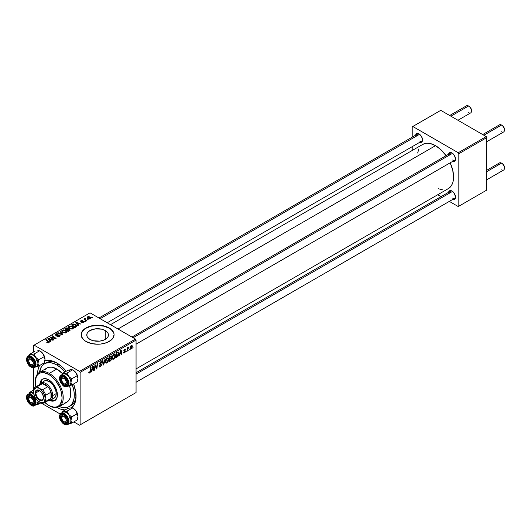 <?xml version="1.0" encoding="UTF-8"?>
<svg xmlns="http://www.w3.org/2000/svg" width="531" height="531" viewBox="0 0 531 531"><rect width="100%" height="100%" fill="white"/><g stroke="black" fill="none" stroke-linecap="round" stroke-linejoin="round"><path stroke-width="0.8" d="M89.931 339.409A10.846 6.259 180 0 1 86.759 334.981A10.846 6.259 180 0 1 93.449 329.193A10.846 6.259 180 0 1 105.271 330.554L105.271 339.409L103.625 340.185L99.715 341.121L93.449 340.763L89.931 339.409L87.582 337.377L86.965 336.203L86.965 333.76L87.582 332.585L89.931 330.554L95.487 328.842L101.753 329.193L105.271 330.554L107.62 332.585L108.238 333.76L108.238 336.203L107.62 337.377L105.271 339.409L105.271 330.554A10.846 6.259 180 0 1 108.443 334.981A10.846 6.259 180 0 1 101.753 340.763A10.846 6.259 180 0 1 89.931 339.409M114.079 334.842A16.481 9.512 0 0 0 109.253 328.251L109.253 327.985A16.481 9.512 180 0 1 114.079 334.709A16.481 9.512 180 0 1 103.903 343.497A16.481 9.512 180 0 1 85.949 341.44L91.292 343.497L97.598 344.227L100.817 344.042L106.758 342.621L111.304 339.999L112.824 338.353L114.079 334.709L113.76 332.857L111.304 329.426L106.758 326.797L103.903 325.921L100.817 325.377L94.385 325.377L88.445 326.797L83.898 329.426L81.435 332.857L81.435 336.568L83.898 339.999L85.949 341.44A16.481 9.512 180 0 1 81.124 334.709A16.481 9.512 180 0 1 91.292 325.921A16.481 9.512 180 0 1 109.253 327.985L109.253 328.251A16.481 9.512 0 0 0 91.398 326.167A16.481 9.512 0 0 0 81.124 334.842M131.934 337.039L450.534 153.101A4.122 2.376 60 0 1 452.319 153.154A4.122 2.376 -120 0 0 449.684 154.986M448.589 154.222A4.945 2.854 60 0 1 452.014 152.968L450.069 152.523L449.107 153.081L448.582 154.236M98.958 318.003L417.558 134.058A4.122 2.376 60 0 1 419.344 134.117A4.122 2.376 -120 0 0 416.709 135.943M415.607 135.186A4.945 2.854 60 0 1 419.039 133.925L416.563 133.679L415.607 135.199M136.055 372.742L450.534 191.173A4.122 2.376 60 0 1 452.319 191.233A4.122 2.376 -120 0 0 449.684 193.065M448.589 192.302A4.945 2.854 60 0 1 452.014 191.047L450.069 190.602L449.107 191.16L448.582 192.315M44.458 363.762A24.718 14.271 60 0 1 56.817 364.983L58.49 364.02L56.817 364.983L53.405 363.403L50.126 362.66L45.726 363.164L43.303 364.565L41.398 366.755L39.513 372.324A24.718 14.271 60 0 1 44.458 363.762L46.204 362.753A24.718 14.271 60 0 1 57.713 363.509A24.718 14.271 -120 0 0 45.361 363.31M37.588 373.884A27.194 15.698 60 0 1 39.453 365.607L37.96 369.948L37.588 374.07M44.816 360.894A27.194 15.698 60 0 1 56.817 362.965L51.235 360.702L47.75 360.357L44.617 360.961M110.508 324.673L422.756 144.399A25.541 14.749 -120 0 1 435.526 145.667L440.77 149.589L446.067 155.676A25.541 14.749 -120 0 0 435.526 145.667L117.995 328.994L435.526 145.667L430.283 143.536L427.01 143.211L424.07 143.788L421.561 145.228M446.983 189.262L448.297 188.644A25.541 14.749 -120 0 0 450.188 162.811L452.81 170.444L453.501 178.94L452.81 182.558L451.456 185.551L448.297 188.644L136.055 368.912M33.513 345.475L33.513 352.053L33.513 345.475L90.024 312.845L135.471 339.083L79.537 371.375L34.09 345.137L79.537 371.375L80.121 372.384L80.121 424.86L136.055 392.568L136.055 340.092L80.121 372.384L80.121 424.86L79.537 425.198L73.842 421.906L79.537 425.198L136.055 392.568L79.537 425.198L136.055 392.568L136.055 340.092L135.471 339.083L136.055 340.092L80.121 372.384L79.537 371.375L135.471 339.083L90.024 312.845L33.513 345.475M33.513 367.844L33.513 390.132L33.513 367.844M60.169 414.014L40.867 402.87L60.169 414.014M115.453 355.372L114.61 358.179L113.594 359.175L112.758 359.208L112.3 357.33L113.076 355.06L114.656 353.905L115.453 355.372L114.955 353.998L114.039 354.084L112.831 355.498L112.273 357.901L112.798 359.235L113.674 359.129L112.3 358.339L113.674 359.129L115.453 355.372L114.981 355.1L115.453 355.372M119.747 354.277L118.785 356.115L120.676 350.314L121.194 350.015L121.758 354.403L121.327 354.648L121.194 353.44L119.747 354.277L121.194 353.44L121.327 354.648L121.758 354.403L121.194 350.015L120.676 350.314L118.785 356.115L119.243 355.85L119.442 354.104L119.747 354.277M89.586 373.034L88.856 373.008L88.79 372.025L89.215 371.72L89.434 372.536L89.965 372.092L90.662 367.644L91.093 367.399L90.416 371.932L89.586 373.034L90.589 371.142L91.093 367.399L90.662 367.644L90.17 371.262L89.62 372.47L89.215 371.72L88.79 372.025L89.586 373.034L88.757 372.556L89.586 373.034L88.976 373.127M101.627 364.704L100.83 366.463L99.377 366.961L99.085 365.959L99.509 365.66L99.642 366.324L100.153 366.363L101.189 365.175L101.063 364.618L99.536 364.014L100.213 362.142L101.109 361.638L101.753 362.009L101.839 362.6L101.414 362.892L100.784 362.301L99.928 363.45L101.361 363.954L101.627 364.704L99.928 363.45L100.631 362.374L101.414 362.892L101.839 362.6L101.494 361.691L100.651 361.817L99.509 363.728L101.202 364.989L100.372 366.257L99.616 366.29L99.509 365.66L99.085 365.959L99.423 366.987L100.346 366.821L99.085 366.098L100.346 366.821L101.627 364.704L99.523 363.489L101.627 364.704M105.437 359.115L103.658 364.85L103.114 365.162L102.49 360.815L102.921 360.569L103.452 364.299L104.979 359.381L105.437 359.115L104.979 359.381L103.452 364.299L102.921 360.569L102.49 360.815L103.114 365.162L103.658 364.85L103.014 364.485L103.658 364.85L105.437 359.115M108.669 359.281L107.833 362.096L106.89 363.045L105.981 363.124L105.496 361.531L106.293 358.976L107.879 357.821L108.669 359.281L108.171 357.914L107.262 358L106.054 359.407L105.49 361.817L106.014 363.144L106.89 363.045L105.523 362.255L106.89 363.045L108.669 359.281L108.205 359.016L108.669 359.281M133.188 347.128L132.664 348.104L133.188 347.128M111.689 358.75L110.614 358.133L111.689 358.75L111.364 359.958L108.882 361.837L109.572 356.726L111.616 356.049L111.178 358.093L111.689 358.75L111.178 358.093L111.742 356.62L111.178 355.876L109.572 356.726L108.882 361.837L110.514 360.894L110.036 360.615L110.514 360.894L111.689 358.75L111.178 358.093M91.83 370.392L90.874 372.231L92.766 366.43L93.283 366.131L93.841 370.519L93.416 370.764L93.277 369.556L91.83 370.392L93.277 369.556L93.416 370.764L93.841 370.519L93.283 366.131L92.766 366.43L90.874 372.231L91.332 371.965L91.013 371.786L91.332 371.965L91.531 370.22L91.83 370.392M95.129 366.901L94.691 370.027L94.266 370.273L94.963 365.162L95.407 364.903L96.576 368.229L97.14 363.901L97.571 363.655L96.881 368.766L96.436 369.018L95.261 365.713L95.129 366.901L95.261 365.713L96.436 369.018L96.881 368.766L97.571 363.655L97.14 363.901L96.576 368.229L95.407 364.903L94.963 365.162L94.266 370.273L94.691 370.027L94.326 369.815L94.691 370.027L95.129 366.901L94.75 366.682L95.129 366.901M125.674 349.697L124.705 349.212L123.816 350.699L124.539 351.276L123.829 350.872L125.037 351.615L124.48 352.465L123.869 351.96L123.451 352.265L124.46 352.903L123.504 352.757L123.869 351.96L124.168 352.557L124.991 351.867L123.816 350.699L124.891 349.119L125.462 349.119L125.674 349.697L124.685 349.65L124.254 350.513L125.343 350.911L125.283 352.026L124.46 352.903L125.462 351.33L124.241 350.38L124.685 349.65L125.674 349.697L125.429 349.093M117.524 356.732L115.658 357.921L116.349 352.816L118.114 351.967L118.778 353.055L118.313 355.518L117.524 356.732L118.785 353.334L117.889 351.987L116.349 352.816L115.658 357.921L116.866 357.224L116.395 356.951L116.866 357.224L117.524 356.732L117.119 356.5L117.524 356.732M132.398 346.205L131.668 348.528L130.314 349.106L130.135 347.52L130.799 345.9L131.841 345.21L132.398 346.205L131.409 345.342L130.068 348.296L130.394 349.159L131.077 349.079L130.075 348.502L131.077 349.079L132.398 346.205L131.887 345.907L132.398 346.205M129.265 349.391L128.741 350.367L129.265 349.391M127.752 349.571L127.101 351.316L127.606 347.599L128.037 347.354L127.925 348.124L128.9 346.916L127.752 349.571L128.9 346.916L127.925 348.124L128.037 347.354L127.606 347.599L127.101 351.316L127.752 349.571L127.367 349.352L127.752 349.571M126.405 351.044L125.887 352.02L126.405 351.044M85.524 321.501L84.608 321.355L85.524 321.501M88.385 319.848L87.469 319.708L88.385 319.848M72.939 328.828L73.47 327.581L72.01 326.253L69.9 325.928L68.612 326.684L69.322 328.324L71.97 329.114L72.939 328.828L73.543 327.939L72.349 326.432L69.123 326.2L68.532 327.249L69.78 328.616L72.939 328.828M78.462 325.576L77.845 324.647L79.298 323.81L80.971 324.129L76.331 322.098L75.814 322.397L77.997 325.842L78.462 325.576L77.845 324.647L79.298 323.81L80.971 324.129L76.331 322.098L75.814 322.397L77.997 325.842L78.462 325.576M68.307 329.028L67.868 328.125L67.868 329.552L67.868 328.125L66.388 327.919L66.388 328.39L66.388 327.919L65.751 328.204L65.751 328.755L65.751 328.204L64.709 328.808L68.101 331.563L70.099 330.289L69.853 329.359L68.307 329.028L68.141 328.317L67.185 327.879L64.709 328.808L68.101 331.563L70.192 329.983L68.386 328.762M62.87 334.576L60.574 331.198L60.116 331.457L62.087 334.357L58.058 332.652L57.627 332.897L62.333 334.888L62.87 334.576L60.574 331.198L60.116 331.457L62.087 334.357L58.058 332.652L57.627 332.897L62.333 334.888L62.87 334.576M48.859 342.727L48.713 341.493L48.713 342.807L48.713 341.493L46.23 339.475L46.23 340.072L46.23 339.475L45.799 339.727L48.202 341.672L48.407 342.907L48.407 342.442L47.478 342.409L47.478 342.853L47.159 342.183L47.159 342.714L47.159 342.183L46.788 342.455L47.126 342.694L48.46 342.9L49.217 342.11L46.23 339.475L45.799 339.727L48.606 342.15L47.936 342.548L47.159 342.183L46.947 342.581L48.859 342.727L49.237 342.229M53.91 339.754L51.022 337.431L55.649 338.745L56.1 338.486L52.708 335.738L52.277 335.984L55.171 338.313L50.545 336.986L50.1 337.245L53.478 339.999L53.91 339.754L51.022 337.431L55.649 338.745L56.1 338.486L52.708 335.738L52.277 335.984L55.171 338.313L50.545 336.986L50.1 337.245L53.478 339.999L53.91 339.754M50.545 341.692L49.934 340.763L51.381 339.926L53.06 340.245L48.421 338.214L47.903 338.512L50.087 341.957L50.545 341.692L49.934 340.763L51.381 339.926L53.06 340.245L48.421 338.214L47.903 338.512L50.087 341.957L50.545 341.692M59.618 336.521L60.195 335.811L59.499 334.988L55.874 334.782L56.359 334.132L57.813 334.245L57.985 333.86L56.266 333.707L55.244 334.384L56.127 335.4L59.386 335.4L59.054 336.289L56.97 336.455L58.649 336.853L60.195 335.765L59.698 335.088L56.074 334.955L56.193 334.211L58.105 333.926L55.735 333.926L55.197 334.59L55.675 335.214L59.313 335.353L59.167 336.229L56.97 336.455L59.618 336.521M66.163 332.738L66.694 331.497L65.233 330.169L63.116 329.844L61.828 330.594L62.545 332.233L65.194 333.03L66.163 332.738L66.76 331.855L65.572 330.348L62.346 330.109L61.749 331.165L62.997 332.532L66.163 332.738M81.714 322.602L83.274 322.795L84.203 321.925L83.327 321.348L81.349 321.467L81.256 320.903L82.77 320.644L81.323 320.498L80.533 321.036L80.858 321.68L83.632 321.925L83.208 322.45L81.714 322.602L83.725 322.596L83.871 321.527L81.502 321.514L81.256 320.903L82.77 320.644L80.904 320.684L80.858 321.68L83.48 321.786L83.38 322.37L81.714 322.602M76.643 326.512L75.594 324.454L75.594 324.985L75.594 324.454L73.079 324.036L72.508 324.859L72.508 324.308L71.486 324.892L74.878 327.647L76.736 326.386L76.218 324.892L73.749 323.93L71.486 324.892L74.878 327.647L76.836 326.014M90.343 318.779L90.728 317.823L89.6 316.834L88.139 316.622L87.17 317.266L88.153 318.68L89.832 318.972L90.794 318.122L89.839 316.954L87.608 316.815L87.137 317.458L88.153 318.68L90.343 318.779M86.752 320.79L85.192 319.396L85.206 318.321L84.655 318.607L84.787 319.204L83.858 319.038L86.321 321.043L86.752 320.79L85.776 319.981L85.206 318.321L84.787 319.204L83.858 319.038L86.321 321.043L86.752 320.79M92.301 317.584L91.385 317.445L92.301 317.584M76.019 395.223A24.718 14.271 60 0 1 70.922 405.565A24.718 14.271 60 0 1 70.019 406.016A24.718 14.271 -120 0 0 76.019 395.223M412.222 126.829L412.222 137.144L412.222 126.829L440.77 110.348L486.217 136.586L458.246 152.729L412.799 126.491L458.246 152.729L458.83 153.738L458.83 206.214L486.794 190.071L486.794 137.595L458.83 153.738L458.83 206.214L458.246 206.552L449.319 201.395L458.246 206.552L486.794 190.071L458.246 206.552L486.794 190.071L486.794 137.595L486.217 136.586L486.794 137.595L458.83 153.738L458.246 152.729L486.217 136.586L440.77 110.348L412.222 126.829M412.222 146.656L412.222 150.485L412.222 146.656M441.075 196.636L437.763 194.724L441.075 196.636M452.697 199.43L454.483 199.364L455.246 198.488L455.512 197.101L454.483 193.656L452.014 191.047A4.945 2.854 60 0 1 455.512 197.101A4.945 2.854 60 0 1 452.704 199.437M419.716 142.315L420.977 142.441L421.946 141.883L422.464 139.155L421.508 136.533L419.039 133.925A4.945 2.854 60 0 1 422.53 139.978A4.945 2.854 60 0 1 419.729 142.321M452.697 161.358L454.483 161.285L455.246 160.408L455.512 159.021L454.483 155.576L452.014 152.968A4.945 2.854 60 0 1 455.512 159.021A4.945 2.854 60 0 1 452.704 161.358M438.274 188.724L442.436 189.779M418.84 148.906L417.671 153.041M455.498 158.663A4.122 2.376 60 0 1 454.655 160.236A4.122 2.376 60 0 1 452.598 160.03A4.122 2.376 -120 0 0 455.498 158.663M422.517 139.62A4.122 2.376 60 0 1 421.68 141.193A4.122 2.376 60 0 1 419.616 140.994A4.122 2.376 -120 0 0 422.517 139.62M455.498 196.742A4.122 2.376 60 0 1 454.655 198.315A4.122 2.376 60 0 1 452.598 198.109A4.122 2.376 -120 0 0 455.498 196.742M56.817 407.37L60.567 409.109L65.081 409.985A27.194 15.698 60 0 1 56.97 407.456M71.678 407.835L74.579 403.918L75.953 398.389L75.674 391.725L73.583 383.979A27.194 15.698 60 0 1 76.046 396.265A27.194 15.698 60 0 1 71.824 407.708M66.229 371.242L62.399 367.147L56.817 362.965A27.194 15.698 60 0 1 66.229 371.242M98.202 328.795L98.733 328.596M113.76 333.123L111.304 329.691L109.253 328.251L103.903 326.187L97.598 325.463L91.292 326.187L85.949 328.251L83.898 329.691L81.435 333.123M50.545 337.61L50.545 336.986L50.545 337.61M52.635 337.928L52.635 337.55L52.635 337.928M54.155 338.34L54.155 337.975L54.155 338.34M52.708 336.335L52.708 335.738L52.708 336.335M51.022 337.995L51.022 337.431L51.022 337.995M51.852 338.678L51.852 338.068L51.852 338.678M48.421 339.329L48.421 338.214L48.421 339.329M49.934 341.718L49.934 340.763L49.934 341.718M49.688 340.351L49.044 339.329L49.044 340.311L48.547 338.652L48.547 339.535L48.547 338.652L50.85 339.687L50.85 340.238L50.85 339.687L49.688 340.351L49.688 341.333L49.688 340.351L48.547 338.652L50.85 339.687L49.688 340.351M48.202 341.672L48.407 342.442M57.348 336.641L57.348 336.176L57.348 336.641M57.474 336.694L57.474 336.256L57.474 336.694M58.058 336.846L58.058 336.462L58.058 336.846M59.167 336.727L59.167 336.229L59.167 336.727M59.313 335.353L59.167 336.229M55.735 335.247L55.735 333.926L55.735 335.247M56.074 334.955L56.193 334.211M56.598 335.466L56.598 335.074L56.598 335.466M57.753 335.346L57.753 334.895L57.753 335.346M59.698 336.468L59.698 335.088L59.698 336.468M58.058 333.076L58.058 332.652L58.058 333.076M60.879 334.278L60.879 333.826L60.879 334.278M62.087 334.789L62.087 334.357L62.087 334.789M60.574 332.14L60.574 331.198L60.574 332.14M62.346 332.074L62.346 330.109L62.346 332.074M65.572 330.893L65.572 330.348L65.572 330.893M63.441 332.3L62.399 331.152L62.399 332.121L62.811 330.395L65.101 330.567L66.123 331.822L65.718 332.93L65.718 332.446L63.441 332.3L63.441 332.751L62.399 331.152L63.362 330.209L64.988 330.501L66.116 331.716L65.3 332.605L63.441 332.3M69.634 330.674L69.634 329.207L69.634 330.674M66.594 329.738L65.532 328.881L65.532 329.479L65.532 328.881L66.262 328.463L67.464 328.384L67.802 329.592L67.802 328.848L67.278 329.89L67.278 329.339L66.594 329.738L66.594 330.335L66.594 329.738L65.532 328.881L67.464 328.384L67.782 328.921L66.594 329.738M68.134 330.992L66.986 330.063L66.986 330.66L66.986 330.063L67.888 329.545L69.203 329.446L69.322 330.853L69.322 330.282L68.924 331.085L68.924 330.534L68.134 330.992L68.134 331.543L68.134 330.992L66.986 330.063L68.426 329.313L69.203 329.446L69.322 330.282L68.134 330.992M67.464 328.384L67.802 328.848M82.026 322.748L82.026 322.297L82.026 322.748M83.38 322.762L83.38 322.37L83.38 322.762M83.48 321.786L83.38 322.37M80.904 320.684L80.858 321.68M81.216 321.401L81.256 320.903M81.502 321.866L81.502 321.514L81.502 321.866M82.113 321.819L82.113 321.467L82.113 321.819M83.115 321.686L83.115 321.335L83.115 321.686M83.871 322.509L83.871 321.527L83.871 322.509M84.21 322.005L83.871 321.527M76.331 323.213L76.331 322.098L76.331 323.213M77.845 325.603L77.845 324.647L77.845 325.603M77.606 324.235L76.955 323.213L76.955 324.195L76.464 322.536L76.464 323.419L76.464 322.536L78.761 323.571L78.761 324.122L78.761 323.571L77.606 324.235L77.606 325.218L77.606 324.235L76.464 322.536L78.761 323.571L77.606 324.235M74.911 327.076L72.316 324.965L72.316 325.563L72.316 324.965L73.53 324.341L75.143 324.68L76.198 325.928L75.455 327.315L75.455 326.764L74.911 327.076L74.911 327.627L74.911 327.076L72.316 324.965L73.842 324.302L75.535 324.939L76.165 326.127L74.911 327.076M69.123 328.165L69.123 326.2L69.123 328.165M72.349 326.977L72.349 326.432L72.349 326.977M70.218 328.384L69.176 327.242L69.176 328.204L69.588 326.479L71.884 326.651L72.906 327.906L72.495 329.014L72.495 328.53L70.218 328.384L70.218 328.835L69.176 327.242L70.138 326.293L71.765 326.585L72.893 327.8L72.083 328.689L70.218 328.384M87.608 318.288L87.608 316.815L87.608 318.288M89.839 317.511L89.839 316.954L89.839 317.511M88.531 318.408L87.96 317.034L89.407 317.199L89.978 318.56L89.978 318.932L89.978 318.56L88.531 318.408L88.531 318.859L87.715 317.578L88.219 316.941L89.407 317.199L90.21 318.069L89.626 318.673L88.531 318.408M87.695 318.361L87.96 317.034M90.224 318.839L90.224 318.182L89.978 318.56M87.9 320.047L87.9 319.456L87.9 320.047M84.283 319.39L84.283 318.792L84.283 319.39M84.787 319.795L84.787 319.204L84.787 319.795M84.814 318.427L84.787 319.204M85.206 318.746L85.206 318.321L85.206 318.746M85.04 320.001L85.192 318.753M85.776 320.598L85.776 319.981L85.776 320.598M85.04 321.7L85.04 321.109L85.04 321.7M91.817 317.784L91.817 317.193L91.817 317.784M62.399 331.152L62.392 332.114M69.203 329.446L69.322 330.282M69.176 327.242L69.169 328.198M110.753 356.049L111.742 356.62L110.753 356.049M110.647 356.659L109.917 357.078L109.705 358.671L109.917 357.078L109.552 356.865L110.647 356.659L110.169 356.381L111.318 356.885L111.085 357.675L109.705 358.671L109.34 358.458L109.705 358.671L111.191 357.482L111.278 356.626L110.647 356.659L111.318 356.885M110.521 358.744L109.625 359.268L109.393 360.987L109.625 359.268L109.26 359.056L110.521 358.744L110.043 358.471L111.264 358.983L110.607 360.264L109.393 360.987L109.028 360.781L109.393 360.987L111.032 359.786L111.218 358.697L110.521 358.744L111.264 358.983M107.249 358.558L106.16 360.098L105.928 361.85L106.492 362.593L107.521 361.89L108.244 359.666L107.687 358.438L107.249 358.558L108.244 359.474L106.923 362.474L105.51 361.359L105.915 361.598L106.386 359.58L106.061 359.394L106.386 359.58L107.249 358.558L106.831 358.319L107.886 358.505L107.143 358.073M106.923 362.474L105.503 362.082M102.782 362.839L103.313 363.144L102.782 362.839M102.948 364.007L103.452 364.299L102.948 364.007M99.085 365.978L99.616 366.29L99.085 365.978M100.498 364.525L99.523 363.967L101.089 364.644M100.658 361.81L101.839 362.494L100.658 361.81M100.571 361.87L101.839 362.6L100.571 361.87M100.631 362.374L101.414 362.786M99.562 363.244L99.928 363.45L99.562 363.244M100.087 363.781L99.928 363.45M99.523 363.456L100.02 363.742M101.341 363.934L100.817 363.848M89.62 372.47L89.181 372.151M90.217 370.93L90.589 371.142L90.217 370.93M93.356 370.24L93.841 370.519L93.356 370.24M92.806 369.284L93.277 369.556L92.806 369.284M92.062 369.709L92.686 366.669L93.217 369.045L91.75 369.53L93.217 369.045L92.965 366.828L92.062 369.709M95.334 365.998L95.965 366.357L95.334 365.998M95.68 367.04L96.357 367.432L95.68 367.04M96.005 367.903L96.576 368.229L96.005 367.903M96.184 368.361L96.881 368.766L96.184 368.361M94.91 365.507L95.261 365.713L94.91 365.507M124.48 352.465L123.869 351.96M123.816 350.699L124.951 351.369M124.685 349.65L125.25 350.002M123.909 350.188L124.241 350.38L123.909 350.188M123.856 350.38L124.327 350.679M124.632 350.739L124.287 350.633M124.34 350.686L125.462 351.33L124.34 350.686M123.451 352.325L123.71 353.022L124.46 352.903L123.451 352.318M121.267 354.124L121.758 354.403L121.267 354.124M120.716 353.168L121.194 353.44L120.716 353.168M119.979 353.593L120.603 350.553L121.134 352.929L119.667 353.414L121.134 352.929L120.876 350.712L119.979 353.593M118.353 352.04L117.889 351.987M118.327 353.069L118.785 353.334L118.327 353.069M117.849 352.577L116.701 353.161L116.17 357.078L117.855 355.637L118.36 353.367L117.849 352.577L118.36 353.546L116.714 356.759L115.804 356.865L116.17 357.078L116.701 353.161L116.335 352.949L117.849 352.577L117.305 352.265L118.068 352.617L117.378 352.219M114.026 354.642L113.043 355.923L112.698 357.808L113.269 358.684L114.304 357.974L115.021 355.75L114.464 354.522L114.026 354.642L115.028 355.564L113.7 358.564L112.287 357.449L112.698 357.682L113.163 355.664L112.837 355.478L113.163 355.664L114.026 354.642L113.614 354.403L114.663 354.589L113.919 354.157M113.7 358.564L112.28 358.166M132.066 345.269L131.409 345.342M131.389 345.781L130.493 348.084L130.805 348.721L131.502 348.203L131.973 346.584L131.668 345.721L131.973 346.444L131.077 348.655L130.102 347.778L130.493 348.004L131.389 345.781L131.071 345.595L131.748 345.754L131.237 345.455M131.077 348.655L130.068 348.309M127.566 347.911L127.925 348.124L127.566 347.911M128.303 347.294L128.734 347.546L128.303 347.294M64.543 377.368L63.986 378.337A3.299 1.905 60 0 1 66.315 382.373A3.299 1.905 60 0 1 63.986 383.721L64.563 384.059A4.122 2.376 -120 0 0 67.464 382.692A4.122 2.376 60 0 1 66.627 384.258A4.122 2.376 60 0 1 64.563 384.059L63.986 383.721L64.875 384.032L65.917 383.641L66.269 381.822L65.28 379.539L63.986 378.337L62.333 378.178L61.649 379.685L62.333 381.981L63.986 383.721A3.299 1.905 60 0 1 61.649 379.685A3.299 1.905 60 0 1 63.986 378.337L64.543 377.368M504.45 130.095L504.45 129.418A3.299 1.905 -120 0 0 502.12 125.382L501.536 125.044A4.122 2.376 60 0 1 504.45 130.095A4.122 2.376 60 0 1 501.536 131.774M486.794 141.677L503.594 131.98A4.122 2.376 -120 0 0 504.231 128.675A4.122 2.376 -120 0 0 501.536 125.044L503.415 126.584L504.45 129.418M498.622 126.73A4.122 2.376 60 0 1 501.536 125.044L483.88 135.239L501.536 125.044A4.122 2.376 -120 0 0 499.479 124.845L482.679 134.542M452.551 153.326L133.142 337.736L452.551 153.326M61.669 379.373A4.122 2.376 60 0 1 62.041 377.554L60.952 377.262A4.945 2.854 60 0 1 63.986 376.99A4.945 2.854 60 0 1 67.477 383.05A4.945 2.854 60 0 1 67.012 384.796L65.525 385.546L62.857 384.205L60.846 381.006L60.514 378.503L60.952 377.262L61.855 376.598L64.437 377.289L67.118 381.052L67.47 382.778L67.291 384.238L67.012 384.796L67.085 383.833A4.122 2.376 -120 0 0 67.464 382.692A4.122 2.376 60 0 1 67.085 383.833A4.122 2.376 60 0 1 66.627 384.258A4.122 2.376 60 0 1 64.258 383.86A4.122 2.376 -120 0 0 67.085 383.833L67.012 384.796A4.945 2.854 60 0 1 62.233 383.515A4.945 2.854 60 0 1 60.952 377.262L62.041 377.554A4.122 2.376 -120 0 0 61.669 379.373A4.122 2.376 60 0 1 62.505 377.123A4.122 2.376 60 0 1 64.284 377.183A4.122 2.376 -120 0 0 61.649 379.015L61.649 379.685M486.794 179.757L503.594 170.059A4.122 2.376 -120 0 0 504.231 166.754A4.122 2.376 -120 0 0 501.536 163.123L503.415 164.663L504.45 167.497A3.299 1.905 -120 0 0 502.12 163.462L501.536 163.123A4.122 2.376 60 0 1 504.45 168.168A4.122 2.376 60 0 1 501.536 169.854M64.543 415.448L63.986 416.417A3.299 1.905 60 0 1 66.315 420.452A3.299 1.905 60 0 1 63.986 421.8L64.563 422.138A4.122 2.376 -120 0 0 67.464 420.764A4.122 2.376 60 0 1 66.627 422.337A4.122 2.376 60 0 1 64.563 422.138L62.685 420.598L61.696 418.315L62.333 416.251L63.986 416.417L65.632 418.156L66.315 420.452L65.632 421.966L63.986 421.8A3.299 1.905 60 0 1 61.649 417.764A3.299 1.905 60 0 1 63.986 416.417L64.543 415.448M498.622 164.809A4.122 2.376 60 0 1 501.536 163.123L486.794 171.632L501.536 163.123A4.122 2.376 -120 0 0 499.479 162.917L486.794 170.239M452.551 191.406L136.055 374.136L452.551 191.406M61.669 417.452A4.122 2.376 60 0 1 62.505 415.202A4.122 2.376 60 0 1 64.284 415.262A4.122 2.376 -120 0 0 61.669 417.452A4.122 2.376 60 0 1 62.505 415.202A4.122 2.376 60 0 1 64.284 415.262A4.122 2.376 -120 0 0 61.649 417.087L61.649 417.764M465.647 107.687A4.122 2.376 60 0 1 468.561 106.008L470.439 107.547L471.475 110.382A3.299 1.905 -120 0 0 469.145 106.346L468.561 106.008A4.122 2.376 -120 0 0 466.503 105.802L449.697 115.506M31.588 365.016L31.004 364.684A3.299 1.905 60 0 1 28.674 360.649A3.299 1.905 60 0 1 31.004 359.301L31.568 358.332L31.004 359.301L33.161 362.202L33.161 364.266L32.298 364.976L30.114 363.961L28.853 361.777L29.066 359.374L29.709 359.002L31.004 359.301A3.299 1.905 60 0 1 33.334 363.337A3.299 1.905 60 0 1 31.004 364.684L31.588 365.016A4.122 2.376 -120 0 0 34.488 363.649A4.122 2.376 60 0 1 33.645 365.222A4.122 2.376 60 0 1 31.588 365.016L31.004 364.684M28.694 360.337A4.122 2.376 60 0 1 29.53 358.086A4.122 2.376 60 0 1 31.309 358.146A4.122 2.376 -120 0 0 28.694 360.337A4.122 2.376 60 0 1 29.53 358.086A4.122 2.376 60 0 1 31.309 358.146A4.122 2.376 -120 0 0 28.674 359.972L28.674 360.649M100.167 318.7L419.576 134.29L100.167 318.7M450.905 116.203L468.561 106.008L450.905 116.203M457.941 120.258L470.619 112.937A4.122 2.376 -120 0 0 471.249 109.638A4.122 2.376 -120 0 0 468.561 106.008L468.561 106.008A4.122 2.376 60 0 1 471.475 111.052A4.122 2.376 60 0 1 468.561 112.738M469.145 106.346L468.561 106.008M31.588 403.095L31.004 402.763A3.299 1.905 60 0 1 28.674 398.721A3.299 1.905 60 0 1 31.004 397.38L31.568 396.411L31.004 397.38L29.709 397.082L29.066 397.453L28.853 399.856L30.114 402.04L32.298 403.056L33.161 402.345L33.161 400.281L31.004 397.38A3.299 1.905 60 0 1 33.334 401.416A3.299 1.905 60 0 1 31.004 402.763L31.588 403.095A4.122 2.376 -120 0 0 34.488 401.728A4.122 2.376 60 0 1 33.645 403.301A4.122 2.376 60 0 1 31.588 403.095L31.004 402.763M28.694 398.416A4.122 2.376 60 0 1 29.066 396.597A4.122 2.376 60 0 1 29.53 396.166A4.122 2.376 60 0 1 31.309 396.226A4.122 2.376 -120 0 0 29.066 396.597A4.122 2.376 -120 0 0 28.694 398.416A4.122 2.376 60 0 1 29.53 396.166A4.122 2.376 60 0 1 31.309 396.226A4.122 2.376 -120 0 0 28.674 398.051L28.674 398.721M70.006 369.934L67.922 370.266L62.373 373.466L67.922 370.266L70.975 369.642A6.591 3.81 -120 0 0 69.269 370.625M71.028 383.163L70.975 382.373A6.591 3.81 60 0 1 70.351 384.709L71.698 385.068L70.975 382.373L71.698 378.849L77.247 375.649L77.964 378.337L77.247 381.862L71.698 385.068L71.028 383.163M69.149 385.592L70.351 384.703L68.366 385.851A0.491 0.392 -144.9 0 1 67.716 385.672A6.1 3.518 60 0 1 61.828 384.099A6.1 3.518 60 0 1 60.249 376.386L59.678 378.868L61.138 383.13L64.264 386.163L65.89 386.595L67.225 386.183L68.068 384.988L68.287 383.19L66.826 378.928L64.543 376.419L62.864 375.576L61.357 375.563L60.249 376.386A0.491 0.392 -144.9 0 1 60.295 375.809A6.591 3.803 60 0 1 61.038 375.118A6.591 3.803 60 0 1 67.171 378.198A6.591 3.803 60 0 1 68.366 385.851A6.591 3.803 -120 0 0 67.357 378.477A6.591 3.803 -120 0 0 61.397 374.952A6.591 3.803 -120 0 0 60.295 375.809A0.491 0.392 35.1 0 0 60.249 376.386A6.1 3.518 60 0 1 66.136 377.966A6.1 3.518 60 0 1 67.716 385.672A0.491 0.392 35.1 0 0 68.366 385.851L70.351 384.703A6.591 3.803 -120 0 0 69.149 377.05A6.591 3.803 -120 0 0 63.016 373.977L63.979 373.678L62.373 373.466L62.034 374.541L62.373 373.466L66.315 374.302L68.645 376.366L67.032 373.054L63.979 373.678A6.591 3.81 60 0 1 68.645 376.366L70.351 379.326L70.975 382.373L70.351 384.709L69.534 385.44A6.591 3.81 60 0 0 70.351 384.709L70.935 383.057L70.815 380.893L68.645 376.366L65.107 373.791L63.474 373.778L62.273 374.66M67.271 386.701A6.591 3.803 -120 0 0 68.366 385.851A6.591 3.803 60 0 1 67.629 386.535L69.607 385.393A6.591 3.803 -120 0 0 70.351 384.703L71.698 385.068L68.645 385.692L71.698 385.068L77.247 381.862L77.964 378.444M72.097 369.749L70.975 369.642L72.581 369.848L67.032 373.054L72.581 369.848L75.634 372.331L77.247 375.649L71.698 378.849L68.645 376.366A6.591 3.81 60 0 1 70.975 382.373L71.698 378.849L68.645 376.366L67.032 373.054L63.979 373.678A6.591 3.81 60 0 0 62.943 374.016L60.195 375.902C59.133 377.747 59.353 380.057 60.853 382.831C62.937 384.955 62.831 387.378 67.629 386.535M70.975 369.642L72.581 369.848L75.634 372.331A6.591 3.81 -120 0 0 73.305 370.266L76.603 373.744L77.964 378.337A6.591 3.81 -120 0 0 75.634 372.331L77.765 376.851L77.964 378.337A6.591 3.81 -120 0 1 77.964 378.364M62.041 377.554A4.122 2.376 60 0 1 62.505 377.123A4.122 2.376 60 0 1 64.284 377.183A4.122 2.376 -120 0 0 62.041 377.554M70.006 408.014L67.922 408.346L71.97 407.728L74.971 409.68L76.63 412.016L77.964 416.417A6.591 3.81 -120 0 0 77.34 413.364L77.964 416.417L77.247 419.941L71.698 423.147L70.975 420.452L71.698 416.928L68.645 414.445L67.032 411.127L63.979 411.757L62.373 411.545L62.034 412.62L62.373 411.545L67.922 408.346L62.373 411.545L66.315 412.381L68.645 414.445L70.351 417.399L67.716 418.773A6.1 3.518 60 0 1 66.136 424.667A6.1 3.518 60 0 1 60.249 419.444L62.074 422.47L64.543 424.369L66.136 424.667L67.849 423.546L68.26 420.924L67.716 418.773L65.89 415.746L63.421 413.848L61.828 413.549L60.116 414.671L59.678 416.297L60.249 419.444A6.1 3.518 60 0 1 61.828 413.549A6.1 3.518 60 0 1 67.716 418.773L68.366 418.547A6.591 3.803 60 0 1 67.629 424.614C64.948 425.603 62.452 423.871 60.136 419.417L60.202 419.324M60.952 419.377A4.945 2.854 60 0 1 60.952 415.342A4.945 2.854 60 0 1 63.986 415.069A4.945 2.854 60 0 1 67.012 418.84L67.45 420.585L67.118 422.703L65.731 423.612L64.437 423.373L62.439 421.833L60.952 419.377L60.514 417.632L60.846 415.514L62.233 414.605L63.528 414.844L65.525 416.384L67.012 418.84A4.945 2.854 60 0 1 67.477 421.129A4.945 2.854 60 0 1 64.888 423.532A4.945 2.854 60 0 1 60.952 419.377L61.881 419.052L60.952 419.377M67.444 424.714A6.591 3.803 -120 0 0 68.366 418.547L70.351 417.399L70.815 418.972L70.815 421.753L69.607 423.472A6.591 3.803 -120 0 0 70.351 417.399L69.149 415.129L66.621 412.567L63.986 411.757L62.618 412.355M70.975 407.715L72.581 407.927L67.032 411.127L72.581 407.927L74.971 409.68L76.603 411.824L77.964 416.523M77.247 413.729L71.698 416.928L77.34 413.364A6.591 3.81 -120 0 0 75.634 410.41L77.247 413.729M61.224 413.105A6.591 3.803 -120 0 1 68.366 418.547A6.591 3.803 60 0 0 61.038 413.198L63.979 411.757A6.591 3.81 60 0 0 62.943 412.096L63.016 412.056A6.591 3.803 -120 0 1 70.351 417.399L70.935 419.729L70.815 421.753L70.012 423.174L68.645 423.771L71.698 423.147L70.975 420.452L71.698 416.928L68.645 414.445A6.591 3.81 60 0 1 70.975 420.452A6.591 3.81 60 0 1 69.534 423.512L67.629 424.614M68.645 423.771L71.698 423.147L77.247 419.941L77.964 416.417A6.591 3.81 -120 0 1 77.964 416.443M73.305 408.346L75.634 410.41A6.591 3.81 -120 0 0 73.305 408.346L72.581 407.927M67.464 420.764A4.122 2.376 60 0 1 66.627 422.337A4.122 2.376 60 0 1 64.258 421.939A4.122 2.376 -120 0 0 67.464 420.764M67.649 412.839L67.032 411.127L63.979 411.757A6.591 3.81 60 0 1 68.645 414.445L67.649 412.839M36.334 358.06L35.67 357.33A6.591 3.81 60 0 1 37.376 360.283L38.717 359.812L35.67 357.33L34.057 354.011L39.606 350.812L41.995 352.564L43.655 354.9L44.265 356.606L38.717 359.812L36.334 358.06M31.283 364.824A4.122 2.376 -120 0 0 34.488 363.649A4.122 2.376 60 0 1 33.645 365.222A4.122 2.376 60 0 1 31.283 364.824M27.977 362.261L28.9 361.936L27.977 362.261L27.632 358.996L28.229 357.934L29.258 357.489L31.913 358.611L34.03 361.717A4.945 2.854 60 0 1 34.502 364.007A4.945 2.854 60 0 1 31.913 366.41A4.945 2.854 60 0 1 27.977 362.261A4.945 2.854 60 0 1 27.977 358.226A4.945 2.854 60 0 1 31.004 357.954A4.945 2.854 60 0 1 34.03 361.717L34.382 364.983L33.778 366.051L32.756 366.496L30.101 365.368L27.977 362.261M27.227 362.208L27.273 362.321A6.1 3.518 60 0 1 28.847 356.434A6.1 3.518 60 0 1 34.741 361.657L35.391 361.425A6.591 3.803 -120 0 0 28.243 355.982M37.031 350.898L39.606 350.812L34.057 354.011L31.004 354.635A6.591 3.81 60 0 0 29.968 354.98L28.057 356.082A6.591 3.803 60 0 1 35.391 361.425L37.376 360.283A6.591 3.803 -120 0 0 30.041 354.934L31.004 354.635L29.397 354.429L29.059 355.505L29.397 354.429L34.946 351.223L29.397 354.429L32.132 354.748L34.542 356.142L37.376 360.283L38 363.337L38.717 359.812L44.265 356.606L44.989 359.301L44.265 362.826L38.717 366.032L38 363.337L37.376 365.667L36.559 366.397A6.591 3.81 60 0 0 38 363.337L38.717 359.812L37.376 360.283L35.398 357.011L32.73 354.96L31.004 354.642L29.636 355.232M35.67 366.655L38.717 366.032L38 363.337A6.591 3.81 60 0 0 37.376 360.283L35.391 361.425A6.591 3.803 60 0 1 34.648 367.498L36.632 366.357A6.591 3.803 -120 0 0 37.376 360.283L37.96 362.613L37.84 364.638L37.037 366.058L35.663 366.649L38.717 366.032L44.265 362.826L44.989 359.401M38 350.599L39.606 350.812L42.659 353.294L44.365 356.248L44.989 359.301A6.591 3.81 -120 0 0 42.659 353.294L44.79 357.814L44.989 359.301A6.591 3.81 -120 0 1 44.989 359.328M40.329 351.223L42.659 353.294A6.591 3.81 -120 0 0 40.329 351.223L39.606 350.812M34.462 367.591A6.591 3.803 -120 0 0 35.391 361.425L34.741 361.657L32.915 358.624L31.289 357.184L29.617 356.474L28.163 356.606L27.141 357.555L26.729 360.171L27.765 363.403L29.889 366.158L32.391 367.505L34.429 366.994L35.305 364.797L34.741 361.657A6.1 3.518 60 0 1 33.161 367.545A6.1 3.518 60 0 1 27.273 362.321L27.22 362.328M31.004 354.635A6.591 3.81 60 0 1 35.67 357.33L34.057 354.011L31.004 354.635M29.397 392.509L29.059 393.584L29.397 392.509L33.705 390.019L29.397 392.509L29.318 393.431L29.397 392.509L30.008 392.708L29.397 392.509M34.11 402.87A4.122 2.376 -120 0 0 34.488 401.728A4.122 2.376 60 0 1 34.11 402.87A4.122 2.376 60 0 1 33.645 403.301A4.122 2.376 60 0 1 31.283 402.903A4.122 2.376 -120 0 0 34.11 402.87L34.03 403.839L34.11 402.87M27.977 396.305A4.945 2.854 60 0 1 31.004 396.033A4.945 2.854 60 0 1 34.502 402.086A4.945 2.854 60 0 1 34.03 403.839L33.134 404.503L31.236 404.23L28.701 401.775L27.519 398.316L28.375 395.894L29.457 395.555L30.778 395.907L33.314 398.363L34.495 401.821L34.03 403.839A4.945 2.854 60 0 1 29.258 402.558A4.945 2.854 60 0 1 27.977 396.305L29.066 396.597L27.977 396.305M34.289 405.744A6.591 3.803 -120 0 0 35.391 404.887A0.491 0.392 -144.9 0 1 34.741 404.715A6.1 3.518 60 0 1 28.847 403.135A6.1 3.518 60 0 1 27.273 395.422A0.491 0.392 -144.9 0 1 27.32 394.845A6.591 3.803 60 0 1 28.057 394.161A6.591 3.803 60 0 1 34.19 397.234A6.591 3.803 60 0 1 35.391 404.887A6.591 3.803 60 0 1 34.648 405.578C31.78 408.439 24.008 398.934 27.214 394.938A0.491 0.392 35.1 0 0 27.273 395.422L26.729 396.949L26.842 398.954L28.847 403.135L32.119 405.525L34.249 405.226L35.086 404.025L35.305 402.226L33.851 397.965L30.725 394.938L28.382 394.606L27.273 395.422A6.1 3.518 60 0 1 33.161 397.002A6.1 3.518 60 0 1 34.741 404.715A0.491 0.392 35.1 0 0 35.391 404.887L37.376 403.746L35.391 404.887A6.591 3.803 -120 0 0 34.382 397.52A6.591 3.803 -120 0 0 28.415 393.995A6.591 3.803 -120 0 0 27.32 394.845A0.491 0.392 35.1 0 0 27.214 394.945L31.004 392.714L30.008 392.708L32.132 392.827L33.672 393.544A6.591 3.803 -120 0 0 30.041 393.013L29.962 393.059A6.591 3.81 60 0 1 31.004 392.714A6.591 3.81 60 0 1 33.672 393.544M34.648 405.578L36.632 404.43A6.591 3.803 -120 0 0 37.376 403.746L36.559 404.476A6.591 3.81 60 0 0 38 401.416L37.376 403.746L38 401.416A6.591 3.81 60 0 0 37.986 401.024A6.591 3.803 -120 0 1 37.376 403.746L36.174 404.629M34.057 392.09L31.004 392.714L34.057 392.09M41.06 402.757L38.717 404.104L38.053 402.199L38.717 404.104L41.06 402.757M35.67 404.735L38.717 404.104L35.67 404.735M33.944 393.736L31.276 392.708L29.298 393.703M42.779 379.015A12.359 7.135 -120 0 0 40.588 383.13L41.976 379.738M39.984 383.661A12.359 7.135 60 0 1 42.48 379.174A12.359 7.135 60 0 1 48.66 379.784L52.005 382.486L54.839 386.309L56.731 390.677L57.401 394.925L56.731 398.403L54.839 400.58L52.005 401.131L49.702 400.5A12.359 7.135 60 0 0 54.839 400.58A12.359 7.135 60 0 0 56.731 390.677A12.359 7.135 60 0 0 48.66 379.784L45.314 378.623L42.48 379.174L40.588 381.351L39.984 383.661M35.265 381.809A19.773 11.416 60 0 1 39.354 372.417A19.773 11.416 60 0 1 49.244 373.393L48.66 374.401A18.95 10.939 60 0 1 62.061 397.613A18.95 10.939 60 0 1 48.66 405.352L49.244 405.684A19.773 11.416 -120 0 0 63.222 397.613A19.773 11.416 -120 0 0 49.244 373.393A19.773 11.416 60 0 1 62.16 390.823A19.773 11.416 60 0 1 59.127 406.666A19.773 11.416 60 0 1 49.244 405.684L53.79 407.131L56.107 407.038L58.138 406.288L59.804 404.907L61.802 400.487L62.061 397.613L61.038 391.101L59.804 387.71L56.107 381.311L51.275 376.207L48.66 374.401L43.529 372.623L41.212 372.716L39.181 373.466L37.515 374.846L36.281 376.804L35.258 382.141L35.803 386.833A18.95 10.939 60 0 1 35.258 382.141A18.95 10.939 60 0 1 48.66 374.401L49.244 373.393L56.817 369.018L49.244 373.393A19.773 11.416 -120 0 0 35.258 381.47L35.258 382.141M59.127 406.666L66.7 402.292A19.773 11.416 -120 0 0 69.461 385.579L70.53 389.933L70.53 396.232L69.734 398.808L68.439 400.852L66.707 402.292L64.583 403.075M62.346 373.532A19.773 11.416 -120 0 0 56.817 369.018L62.346 373.532M65.054 372.125L60.229 367.339L56.817 364.983A24.718 14.271 60 0 1 64.941 371.985M72.296 384.723A24.718 14.271 60 0 1 69.176 406.573A24.718 14.271 60 0 1 59.286 406.573L63.508 407.675L66.528 407.556L69.176 406.573L72.229 403.58L73.962 399L74.294 395.256L73.962 391.128L72.229 384.55M43.429 381.696L44.299 380.979A9.89 5.708 60 0 1 49.244 381.47A9.89 5.708 60 0 1 55.702 390.179A9.89 5.708 60 0 1 54.189 398.104L53.127 398.496M45.188 369.483L46.927 368.043L49.044 367.26L51.467 367.16L56.817 369.018A19.773 11.416 -120 0 0 46.927 368.043L39.354 372.417M44.869 402.531L48.66 405.352A18.95 10.939 60 0 1 44.869 402.531M55.124 400.401A12.359 7.135 -120 0 1 50.465 400.241L54.096 400.732M44.299 380.979L46.569 380.535L50.604 382.413L53.127 385.068L55.702 390.179L56.233 393.577L55.702 396.358L54.189 398.104L50.691 400.122A9.89 5.708 60 0 1 48.301 400.547A9.89 5.708 -120 0 0 52.735 395.595L51.573 395.595A9.067 5.23 60 0 1 50.989 398.343A9.067 5.23 60 0 1 47.836 400.162M39.513 390.59A5.356 3.093 -120 0 0 35.902 392.874L35.199 392.874A5.848 3.378 60 0 1 39.34 390.484A5.848 3.378 60 0 1 43.476 397.646L42.779 399.896L41.637 400.56L39.34 400.035L37.754 398.761L35.896 395.927L35.278 393.849L35.278 391.984L35.896 390.617L37.037 389.96L38.531 390.106L40.92 391.759L42.779 394.593L43.476 397.646A5.848 3.378 60 0 1 39.34 400.035A5.848 3.378 60 0 1 35.199 392.874L35.902 392.874A5.356 3.093 60 0 1 37.011 390.418A5.356 3.093 60 0 1 39.513 390.59M39.672 390.69L35.902 392.874L39.672 390.69M39.34 385.446A9.067 5.23 60 0 1 42.493 383.628A9.067 5.23 60 0 1 47.836 386.707L45.162 384.497L42.493 383.628L47.836 386.707A9.067 5.23 60 0 1 50.989 392.177A9.067 5.23 60 0 1 51.573 395.595L50.989 392.177L50.989 398.343L51.573 395.595L52.735 395.595A9.89 5.708 -120 0 0 47.047 384.378A9.89 5.708 -120 0 0 39.241 384.849A9.89 5.708 60 0 1 40.801 382.997A9.89 5.708 60 0 1 48.421 385.645A9.89 5.708 60 0 1 52.735 395.595L56.233 393.577L52.735 395.595A9.89 5.708 60 0 1 50.691 400.122M39.321 401.974L39.34 401.987A8.237 4.759 60 0 1 33.513 391.898L34.09 388.473L33.626 393.272L35.219 397.639L38.199 401.204L42.593 403.188A9.067 5.23 -120 0 0 45.746 401.37L45.162 398.622L45.746 395.203L50.989 392.177L50.989 398.343L45.746 401.37A9.067 5.23 60 0 1 44.451 402.77A9.067 5.23 60 0 1 42.593 403.188L39.34 401.987L42.573 402.724L44.179 401.794L45.162 398.622L44.717 395.794L42.573 391.533L37.25 386.654L42.493 383.628L47.836 386.707L42.593 389.734L38.199 388.002L36.101 387.796L33.957 389.575L33.513 391.918A8.237 4.759 60 0 1 39.34 388.533L37.25 386.654L42.493 383.628A9.067 5.23 -120 0 0 40.635 384.046L35.391 387.072A9.067 5.23 60 0 1 37.25 386.654A9.067 5.23 -120 0 0 34.09 388.473A9.067 5.23 60 0 1 35.391 387.072M44.451 402.77L49.695 399.743A9.067 5.23 -120 0 0 50.989 398.343L45.746 401.37L45.162 398.622L45.746 395.203L50.989 392.177A9.067 5.23 -120 0 0 47.836 386.707L42.593 389.734A9.067 5.23 60 0 1 45.746 395.203A9.067 5.23 -120 0 0 42.593 389.734L39.34 388.533A8.237 4.759 60 0 1 45.162 398.622A8.237 4.759 60 0 1 39.34 401.987M43.469 397.44A5.356 3.093 60 0 1 42.367 399.697A5.356 3.093 60 0 1 38.239 398.263A5.356 3.093 60 0 1 35.902 392.874A5.356 3.093 -120 0 0 39.599 399.378A5.356 3.093 -120 0 0 43.469 397.44M48.606 342.17L48.606 342.847M59.578 335.738L59.578 336.541M55.835 334.643L55.835 335.293M66.123 331.835L66.123 332.758M67.802 328.828L67.802 329.592M69.548 329.904L69.548 330.727M83.659 322.038L83.659 322.636M81.057 321.169L81.057 321.773M76.198 325.928L76.198 326.884M72.906 327.919L72.906 328.848M111.171 356.5L110.567 356.155M111.118 358.578L110.488 358.213M99.702 366.37L99.085 366.018M101.209 362.295L100.518 361.896M89.314 372.51L88.77 372.198M124.055 352.518L123.517 352.212M125.09 349.59L124.573 349.298M501.536 125.044L502.12 125.382M454.655 160.236L136.055 344.174M64.563 384.059L63.986 383.721M501.536 163.123L502.12 163.462M504.45 168.168L504.45 167.497M136.055 382.254L454.655 198.315M64.563 422.138L63.986 421.8M107.196 322.762L421.68 141.193M471.475 111.052L471.475 110.382M67.477 382.373L67.477 383.05M64.563 377.329L63.986 376.99M73.305 370.266L72.581 369.848M64.563 415.408L63.986 415.069M61.038 413.198C59.313 414.804 59.014 416.875 60.136 419.417M67.477 420.452L67.477 421.129M34.502 363.337L34.502 364.007M28.057 356.082C26.338 357.682 26.039 359.759 27.161 362.301C28.614 366.264 31.117 367.99 34.648 367.498M31.588 358.292L31.004 357.954M34.502 401.416L34.502 402.086M31.588 396.372L31.004 396.033M70.922 405.565L69.176 406.573M49.244 405.684L48.66 405.352"/></g></svg>
